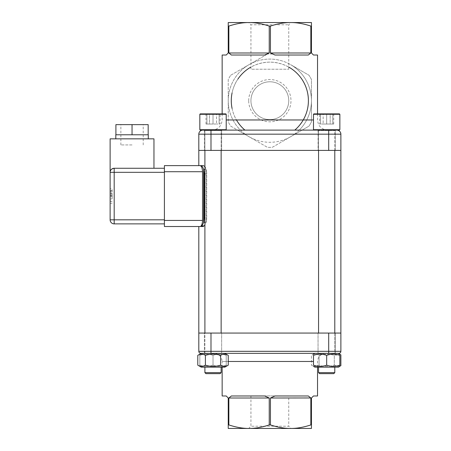 <?xml version="1.0" encoding="UTF-8"?>
<svg xmlns="http://www.w3.org/2000/svg" width="451" height="451" viewBox="0 0 451 451"><rect width="100%" height="100%" fill="white"/><g stroke="black" fill="none" stroke-linecap="round" stroke-linejoin="round"><path stroke-width="0.34" stroke-dasharray="2.25 1.69" d="M339.862 366.071L334.287 365.163L334.287 355.354C336.593 353.973 338.786 353.798 340.877 354.83L340.877 365.688C338.786 366.719 336.593 366.545 334.287 365.163L334.287 355.354L339.862 354.447M200.842 353.358L338.442 353.358L314.899 353.358L311.438 355.354C313.975 353.77 316.517 353.77 319.054 355.354C324.134 353.77 329.207 353.77 334.287 355.354C329.207 353.77 324.134 353.77 319.054 355.354C316.517 353.77 313.975 353.77 311.438 355.354L311.438 365.163C313.975 366.748 316.517 366.748 319.054 365.163C324.134 366.748 329.207 366.748 334.287 365.163C329.207 366.748 324.134 366.748 319.054 365.163C316.517 366.748 313.975 366.748 311.438 365.163L314.899 367.159L338.442 367.159L314.899 367.159L338.442 367.159L340.877 365.755M338.848 353.358A2.03 2.03 0 0 0 340.877 351.329L328.7 351.329L328.7 353.358L338.848 353.358A2.03 2.03 0 0 0 340.877 351.329L340.877 333.063L269.845 333.063L340.877 333.063L328.7 333.063L328.7 351.329L210.989 351.329L210.989 333.063L328.7 333.063M314.899 353.358L335.296 353.358L335.296 333.063L318.045 333.063L335.296 333.063L318.045 333.063L335.296 333.063L335.296 353.358L318.045 353.358L338.442 353.358L340.877 354.762M318.045 150.409L335.296 150.409L318.045 150.409L335.296 150.409L318.045 150.409L318.045 130.113L335.296 130.113L318.045 130.113L335.296 130.113L318.045 130.113L318.045 150.409M334.789 150.409L334.789 130.519L318.553 130.519L334.789 130.519L318.553 130.519L334.789 130.519L335.194 130.113L313.885 130.113L336.818 130.113A4.059 4.059 0 0 1 340.877 134.172L328.7 134.172L328.7 150.409L198.812 150.409L269.845 150.409L210.989 150.409L210.989 134.172L244.634 134.172L267.37 147.297A46.678 46.678 0 0 0 272.319 147.297L295.055 134.172L328.7 134.172L328.7 130.113L302.085 130.113L308.974 126.133A46.678 46.678 0 0 0 311.449 121.849L311.449 100.686A41.605 41.605 0 0 0 249.042 64.656A41.605 41.605 0 0 1 290.647 64.656L308.974 75.238A46.678 46.678 0 0 1 311.449 79.523L311.449 100.686A41.605 41.605 0 0 1 249.042 136.715A41.605 41.605 0 0 1 249.042 64.656A41.605 41.605 0 0 0 240.428 130.102L327.685 130.113L294.762 130.113L302.085 130.113L295.055 134.172M328.7 150.409L340.877 150.409L340.877 134.172A4.059 4.059 0 0 0 336.818 130.113L328.7 130.113M250.936 100.686A18.908 18.908 0 0 1 279.299 84.314A18.908 18.908 0 0 1 279.299 117.057A18.908 18.908 0 0 1 250.936 100.686A18.908 18.908 0 0 0 279.299 117.057A18.908 18.908 0 0 0 279.299 84.314A18.908 18.908 0 0 0 250.936 100.686M201.247 353.358L224.79 353.358L201.247 353.358L224.79 353.358L210.989 353.358L210.989 351.329L198.812 351.329L198.812 333.063L269.845 333.063L210.989 333.063M214.033 353.358L325.656 353.358L214.033 353.358C218.966 353.838 221.672 356.544 222.151 361.476L313.479 361.476M290.98 428.45L248.71 428.45L290.98 428.45L288.747 426.218L250.942 426.218L288.747 426.218L288.747 395.877L250.942 395.877L288.747 395.877M249.042 428.45L228.24 428.45L228.24 424.932L228.849 424.932C236.285 427.345 243.016 428.512 249.042 428.45C255.069 428.512 261.8 427.345 269.236 424.932L270.453 424.932C277.889 427.345 284.62 428.512 290.647 428.45L249.042 428.45M311.449 428.45L290.647 428.45C296.673 428.512 303.405 427.345 310.84 424.932L311.449 424.932L311.449 428.45M204.393 333.063L221.644 333.063L204.393 333.063L221.644 333.063L204.393 333.063L204.393 353.358L221.644 353.358L204.393 353.358L221.644 353.358L204.393 353.358L204.393 333.063M228.24 424.932L228.24 398.007L226.21 395.978L222.151 395.978M222.151 367.159L222.151 361.476L228.251 361.476M317.538 395.978L313.479 395.978L311.449 398.007L311.449 424.932M310.84 424.932L310.84 398.007L270.453 398.007L270.453 424.932M310.795 397.962L308.337 395.978L274.986 395.978L270.453 398.007M269.236 424.932L269.236 398.007L264.703 395.978L231.352 395.978L228.849 398.007L228.849 424.932M274.986 395.978L308.337 395.978L274.986 395.978M231.352 395.978L264.703 395.978L231.352 395.978M228.849 398.007L269.236 398.007M198.812 226.515L203.119 226.515L198.812 226.515L203.119 226.515L204.207 225.833L200.909 226.103C201.885 225.072 202.426 223.177 202.533 220.426L202.533 171.718C202.273 167.941 201.462 165.912 200.103 165.63L203.452 165.63L200.103 165.63M164.412 165.63L164.412 226.515M110.123 196.072L110.123 191.506L110.123 196.072M112.152 196.072L112.152 188.868L112.152 196.072M110.123 188.868L110.123 203.277L110.123 188.868L112.152 188.868M132.042 144.929L120.879 144.929L132.042 144.929M148.278 134.781L148.176 124.634L120.879 124.634L143.204 124.634L132.042 124.634L132.042 134.781L138.542 134.781L115.806 134.781M132.042 138.84L115.806 138.84L132.042 138.84M148.176 134.781L132.042 134.781M153.96 138.84L110.123 138.84M132.042 168.268L114.182 168.268C111.47 168.759 110.117 170.112 110.123 172.327L164.412 172.327L164.412 219.817L164.412 168.268L114.182 168.268L114.182 219.817L164.412 219.817L164.412 223.876L164.412 219.817M164.412 168.268L164.412 172.327M110.123 219.817L114.182 219.817L114.182 223.876L164.412 223.876M132.042 124.634L115.907 124.634L115.907 134.781M110.123 195.26L110.123 193.028L110.123 195.26L112.152 195.616L112.152 196.529L110.123 196.884L110.123 199.116L110.123 196.884L112.152 196.529L112.152 195.616L110.123 195.26L112.152 195.616L112.152 193.383L112.152 195.616L110.123 195.26M112.152 193.383L110.123 193.028L112.152 193.383M112.152 196.529L110.123 196.884L112.152 196.529L112.152 198.761L112.152 196.529M112.152 198.761L110.123 199.116L112.152 198.761M204.901 222.27L206.169 222.27L204.901 225.122M204.207 225.833L206.169 222.27A8.118 3.597 90 0 0 206.71 217.991A8.118 3.597 90 0 1 206.169 222.27L206.169 169.469C205.622 167.338 204.72 166.058 203.452 165.63M204.901 166.616L206.169 169.469L206.169 222.27L203.621 222.27C202.877 224.637 201.975 225.917 200.909 226.103M299.261 130.102L299.261 130.102A41.605 41.605 0 0 0 311.449 100.686L311.449 121.849A46.678 46.678 0 0 1 308.974 126.133L272.319 147.297A46.678 46.678 0 0 1 267.37 147.297L230.715 126.133A46.678 46.678 0 0 1 228.24 121.849L228.24 79.523A46.678 46.678 0 0 1 230.715 75.238A46.678 46.678 0 0 0 228.24 79.523L228.24 121.849A46.678 46.678 0 0 0 230.715 126.133L237.604 130.113L240.428 130.102M244.634 134.172L237.604 130.113L200.233 130.113L199.827 129.708L226.21 129.708L199.827 129.708L226.21 129.708L226.21 114.283L199.827 114.283L226.21 114.283L225.804 113.877L200.233 113.877M210.989 130.113L210.989 134.172L198.812 134.172L198.812 150.409L210.989 150.409M204.393 150.409L221.644 150.409L204.393 150.409L221.644 150.409L204.393 150.409L204.393 130.113L221.644 130.113L204.393 130.113L221.644 130.113L204.393 130.113L204.393 150.409M248.704 100.686A21.141 21.141 0 0 1 280.415 82.381A21.141 21.141 0 0 1 280.415 118.991A21.141 21.141 0 0 1 248.704 100.686M248.71 22.55L290.98 22.55L248.71 22.55L250.942 24.782L288.747 24.782L250.942 24.782L250.942 69.228L288.747 69.228L250.942 69.228M290.647 22.55L311.449 22.55L311.449 26.068L310.84 26.068C303.405 23.655 296.673 22.488 290.647 22.55C284.62 22.488 277.889 23.655 270.453 26.068L269.236 26.068C261.8 23.655 255.069 22.488 249.042 22.55L290.647 22.55M228.24 22.55L249.042 22.55C243.016 22.488 236.285 23.655 228.849 26.068L228.24 26.068L228.24 22.55M232.079 108.477A38.561 38.561 0 0 0 236.448 119.966C240.575 125.947 243.405 129.33 244.927 130.113M294.762 130.113C296.2 129.426 299.024 126.043 303.241 119.966C306.601 114.188 308.321 107.761 308.405 100.686C308.315 79.714 292.039 62.526 269.845 62.125C247.65 62.526 231.374 79.714 231.284 100.686C231.369 107.761 233.088 114.188 236.448 119.966L226.21 119.966M311.449 26.068L311.449 52.992L313.479 55.022L317.538 55.022M222.151 55.022L226.21 55.022L228.24 52.992L228.24 26.068M228.849 26.068L228.849 52.992L231.352 55.022L264.703 55.022L269.236 52.992L269.236 26.068M270.453 26.068L270.453 52.992L274.986 55.022L308.337 55.022L310.84 52.992L310.84 26.068M288.747 67.075A38.561 38.561 0 0 0 250.942 67.075M237.948 79.021A38.561 38.561 0 0 0 232.079 92.895M264.703 55.022L231.352 55.022L264.703 55.022M308.337 55.022L274.986 55.022L308.337 55.022M310.84 52.992L270.453 52.992M269.236 52.992L228.849 52.992M311.449 100.686A41.605 41.605 0 0 0 290.647 64.656L308.974 75.238A46.678 46.678 0 0 1 311.449 79.523L311.449 100.686M272.319 54.075A46.678 46.678 0 0 0 267.37 54.075A46.678 46.678 0 0 1 272.319 54.075M267.37 54.075L249.042 64.656L267.37 54.075M230.715 75.238L249.042 64.656L230.715 75.238M202.871 130.113L200.233 130.113L202.871 130.113M204.901 372.639L221.137 372.639L204.901 372.639L221.137 372.639L221.137 367.159L204.901 367.159L224.79 367.159L201.247 367.159L221.137 367.159M204.901 150.409L204.901 130.519L204.495 130.113L221.542 130.113L204.495 130.113L221.542 130.113L204.495 130.113L204.901 130.519L221.137 130.519L204.901 130.519L221.137 130.519L204.901 130.519L204.901 353.358L221.137 353.358L204.901 353.358L221.137 353.358L204.901 353.358L204.901 333.063M205.915 373.653L220.122 373.653L205.915 373.653L220.122 373.653L221.137 372.639M213.019 124.025L213.019 113.877L213.019 124.025L206.93 124.025L213.019 124.025M206.93 124.025L206.93 113.877L206.93 124.025M219.107 124.025L219.107 113.877L219.107 124.025M213.019 355.354C217.416 353.77 221.813 353.77 226.21 355.354C226.21 353.77 226.21 353.77 226.21 355.354C226.21 353.77 226.21 353.77 226.21 355.354C221.813 353.77 217.416 353.77 213.019 355.354C208.621 353.77 204.224 353.77 199.827 355.354C199.827 353.77 199.827 353.77 199.827 355.354C199.827 353.77 199.827 353.77 199.827 355.354C204.224 353.77 208.621 353.77 213.019 355.354L213.019 365.163C217.416 366.748 221.813 366.748 226.21 365.163C226.21 366.748 226.21 366.748 226.21 365.163C226.21 366.748 226.21 366.748 226.21 365.163C221.813 366.748 217.416 366.748 213.019 365.163C208.621 366.748 204.224 366.748 199.827 365.163C199.827 366.748 199.827 366.748 199.827 365.163C199.827 366.748 199.827 366.748 199.827 365.163C204.224 366.748 208.621 366.748 213.019 365.163L213.019 355.354M226.21 365.163L226.21 355.354L226.21 365.163M199.827 365.163L199.827 355.354L199.827 365.163M336.818 130.113L339.456 130.113L336.818 130.113M334.789 367.159L318.553 367.159L334.789 367.159L318.553 367.159L334.789 367.159L334.789 372.639L318.553 372.639M334.789 333.063L334.789 353.358L318.553 353.358L334.789 353.358L318.553 353.358L334.789 353.358L334.789 130.519L335.194 130.113L318.147 130.113L339.456 130.113L339.862 129.708L313.479 129.708L326.671 129.708L313.479 129.708L313.885 130.113M339.456 113.877L313.885 113.877L339.456 113.877L313.885 113.877L313.479 114.283L339.862 114.283L313.479 114.283L339.862 114.283L339.862 129.708L326.671 129.708L339.862 129.708M319.567 373.653L333.774 373.653L319.567 373.653L333.774 373.653L334.789 372.639M326.671 124.025L326.671 113.877L326.671 124.025L332.759 124.025L320.582 124.025L326.671 124.025M332.759 124.025L332.759 113.877L332.759 124.025M320.582 124.025L320.582 113.877L320.582 124.025M326.671 355.354C322.273 353.77 317.876 353.77 313.479 355.354L313.479 365.163C317.876 366.748 322.273 366.748 326.671 365.163C331.068 366.748 335.465 366.748 339.862 365.163L339.862 355.354C335.465 353.77 331.068 353.77 326.671 355.354L326.671 365.163M201.247 367.159L224.79 367.159L226.21 366.342M228.251 355.354C225.714 353.77 223.172 353.77 220.635 355.354C215.555 353.77 210.482 353.77 205.402 355.354C202.865 353.77 200.323 353.77 197.786 355.354M197.786 365.163C200.323 366.748 202.865 366.748 205.402 365.163C210.482 366.748 215.555 366.748 220.635 365.163C223.172 366.748 225.714 366.748 228.251 365.163M220.635 365.163L220.635 355.354M205.402 365.163L205.402 355.354M199.827 114.283L226.21 114.283M220.049 113.877L216.536 113.877L220.049 113.877L220.049 124.025L216.536 124.025L220.049 124.025M209.501 113.877L216.536 113.877L205.989 113.877L209.501 113.877L209.501 124.025L216.536 124.025L216.536 113.877L216.536 124.025L205.989 124.025L209.501 124.025L209.501 113.877M205.989 124.025L205.989 113.877M319.641 113.877L323.153 113.877L319.641 113.877L319.641 124.025L323.153 124.025L319.641 124.025M330.188 113.877L323.153 113.877L333.701 113.877L330.188 113.877L330.188 124.025L323.153 124.025L323.153 113.877L323.153 124.025L333.701 124.025L330.188 124.025L330.188 113.877M333.701 124.025L333.701 113.877M319.054 365.163L319.054 355.354L319.054 365.163M204.901 169.469L206.169 169.469A8.118 3.597 90 0 1 206.71 173.748A8.118 3.597 90 0 0 206.169 169.469L203.621 169.469A8.118 3.597 -90 0 1 204.162 173.748L204.162 217.991A8.118 3.597 -90 0 1 203.621 222.27L203.621 169.469M204.162 173.748L206.71 173.748L206.71 217.991L206.71 173.748L204.901 173.748M164.412 171.718L202.533 171.718M202.533 220.426L164.412 220.426M111.138 196.072L111.138 190.491L111.138 196.072M313.479 119.966L303.241 119.966M204.901 217.991L204.162 217.991M250.942 395.877L250.942 426.218L248.71 428.45M317.538 367.159L317.538 361.476C318.017 356.544 320.723 353.838 325.656 353.358M221.644 353.358L221.644 333.063L221.644 353.358M318.045 353.358L318.045 333.063L318.045 353.358M112.152 201.653L111.138 201.653L110.123 200.639M112.152 190.491L111.138 190.491L110.123 191.506M112.152 203.277L110.123 203.277M143.204 144.929L143.204 124.634M120.879 144.929L120.879 124.634M288.747 69.228L288.747 24.782L290.98 22.55M222.151 113.877L222.151 119.966C221.548 126.128 218.166 129.51 212.004 130.113M317.538 113.877L317.538 119.966C318.141 126.128 321.524 129.51 327.685 130.113M335.296 150.409L335.296 130.113L335.296 150.409M221.644 150.409L221.644 130.113L221.644 150.409M221.137 150.409L221.137 130.519L221.542 130.113L221.137 130.519L221.137 333.063M225.804 130.113L226.21 129.708M224.79 353.358L226.21 354.176M318.553 333.063L318.553 130.519L318.147 130.113L318.553 130.519L318.553 150.409M313.479 114.283L313.479 129.708"/><path stroke-width="0.68" d="M339.862 366.071L340.877 365.688L340.877 354.83L339.862 354.447M328.7 333.063L210.989 333.063L210.989 351.329L328.7 351.329L328.7 333.063L340.877 333.063L340.877 351.329A2.03 2.03 0 0 1 338.848 353.358L200.842 353.358A2.03 2.03 0 0 1 198.812 351.329L198.812 333.063L210.989 333.063M336.818 130.113A4.059 4.059 0 0 1 340.877 134.172L340.877 150.409L328.7 150.409L328.7 134.172L210.989 134.172L210.989 150.409L328.7 150.409M198.812 351.329A2.03 2.03 0 0 0 200.842 353.358A2.03 2.03 0 0 1 198.812 351.329L210.989 351.329L210.989 353.358L201.247 353.358L199.827 354.187M339.862 354.176L338.442 353.358L328.7 353.358L328.7 351.329L340.877 351.329M228.24 428.45L311.449 428.45L311.449 424.932L310.84 424.932C303.405 427.345 296.673 428.512 290.647 428.45C284.62 428.512 277.889 427.345 270.453 424.932L269.236 424.932C261.8 427.345 255.069 428.512 249.042 428.45C243.016 428.512 236.285 427.345 228.849 424.932L228.24 424.932L228.24 428.45M228.24 424.932L228.24 398.007L226.21 395.978L222.151 395.978L222.151 367.159M228.849 424.932L228.849 398.007L231.352 395.978L264.703 395.978L269.236 398.007L269.236 424.932M270.453 424.932L270.453 398.007L274.986 395.978L308.337 395.978L310.84 398.007L310.84 424.932M311.449 424.932L311.449 398.007L313.479 395.978L317.538 395.978L317.538 367.159M270.453 398.007L310.795 397.962M269.236 398.007L228.849 398.007M200.103 165.63C201.462 165.912 202.273 167.941 202.533 171.718L202.533 220.426C202.426 223.177 201.885 225.072 200.909 226.103L204.207 225.833L203.119 226.515L164.412 226.515L164.412 165.63L203.452 165.63L204.901 166.616M210.989 150.409L198.812 150.409L198.812 165.63L164.412 165.63M164.412 226.515L198.812 226.515L198.812 333.063M164.412 223.876L114.182 223.876A4.059 4.059 0 0 1 110.123 219.817L110.123 172.327C110.117 170.112 111.47 168.759 114.182 168.268L132.042 168.268M115.806 138.84L115.806 134.781L148.278 134.781L148.278 138.84M164.412 172.327L114.182 172.327L114.182 223.876A4.059 4.059 0 0 1 110.123 219.817L110.123 138.84L153.96 138.84L153.96 168.268M110.123 172.327A4.059 4.059 0 0 1 114.182 168.268A4.059 4.059 0 0 0 110.123 172.327A4.059 4.059 0 0 1 114.182 168.268L114.182 172.327L110.123 172.327A4.059 4.059 0 0 1 114.182 168.268L164.412 168.268M115.907 134.781L115.907 124.634L148.176 124.634L148.176 134.781M132.042 124.634L132.042 134.781M200.909 226.103C201.975 225.917 202.877 224.637 203.621 222.27L204.901 222.27M203.621 169.469C202.843 167.005 201.896 165.726 200.796 165.63C201.896 165.726 202.843 167.005 203.621 169.469L203.621 222.27A8.118 3.597 -90 0 0 204.162 217.991L204.162 173.748A8.118 3.597 -90 0 0 203.621 169.469L204.901 169.469M204.901 225.122L204.207 225.833M198.812 165.63L200.796 165.63M200.233 113.877L199.827 114.283L200.233 113.877L225.804 113.877L226.21 114.283L199.827 114.283L199.827 129.708L200.233 130.113L339.456 130.113L339.862 129.708L313.479 129.708L313.479 114.283L313.885 113.877L339.456 113.877L339.862 114.283L313.479 114.283M311.449 22.55L228.24 22.55L228.24 26.068L228.849 26.068C236.285 23.655 243.016 22.488 249.042 22.55C255.069 22.488 261.8 23.655 269.236 26.068L270.453 26.068C277.889 23.655 284.62 22.488 290.647 22.55C296.673 22.488 303.405 23.655 310.84 26.068L311.449 26.068L311.449 22.55M317.538 113.877L317.538 55.022L313.479 55.022L311.449 52.992L311.449 26.068M310.84 26.068L310.84 52.992L308.337 55.022L274.986 55.022L270.453 52.992L270.453 26.068M269.236 26.068L269.236 52.992L264.703 55.022L231.352 55.022L228.849 52.992L228.849 26.068M228.24 26.068L228.24 52.992L226.21 55.022L222.151 55.022L222.151 113.877M294.762 130.113A38.561 38.561 0 0 0 288.747 67.075M250.942 67.075A38.561 38.561 0 0 0 237.948 79.021M232.079 92.895A38.561 38.561 0 0 0 232.079 108.477M236.448 119.966A38.561 38.561 0 0 0 244.927 130.113M198.812 150.409L198.812 134.172A4.059 4.059 0 0 1 202.871 130.113A4.059 4.059 0 0 0 198.812 134.172A4.059 4.059 0 0 1 202.871 130.113M228.849 52.992L269.236 52.992M270.453 52.992L310.84 52.992M221.137 372.639L220.122 373.653L205.915 373.653L204.901 372.639L204.901 367.159L204.901 372.639L221.137 372.639L221.137 367.159M334.789 372.639L333.774 373.653L319.567 373.653L318.553 372.639L318.553 367.159L318.553 372.639L334.789 372.639L334.789 367.159M334.789 150.409L334.789 333.063M313.479 355.354C313.479 353.77 313.479 353.77 313.479 355.354C313.479 353.77 313.479 353.77 313.479 355.354C317.876 353.77 322.273 353.77 326.671 355.354C331.068 353.77 335.465 353.77 339.862 355.354C339.862 353.77 339.862 353.77 339.862 355.354C339.862 353.77 339.862 353.77 339.862 355.354L339.862 365.163C339.862 366.748 339.862 366.748 339.862 365.163C339.862 366.748 339.862 366.748 339.862 365.163C335.465 366.748 331.068 366.748 326.671 365.163C322.273 366.748 317.876 366.748 313.479 365.163C313.479 366.748 313.479 366.748 313.479 365.163C313.479 366.748 313.479 366.748 313.479 365.163L313.479 355.354M339.862 366.342L338.442 367.159L314.899 367.159L313.479 366.342M326.671 365.163L326.671 355.354M197.786 365.163C200.323 366.748 202.865 366.748 205.402 365.163C210.482 366.748 215.555 366.748 220.635 365.163C223.172 366.748 225.714 366.748 228.251 365.163L224.79 367.159L201.247 367.159L197.786 365.163L197.786 355.354C200.323 353.77 202.865 353.77 205.402 355.354C210.482 353.77 215.555 353.77 220.635 355.354C223.172 353.77 225.714 353.77 228.251 355.354L224.79 353.358M228.251 365.163L228.251 355.354M220.635 365.163L220.635 355.354M205.402 365.163L205.402 355.354M199.827 114.283L199.827 129.708L226.21 129.708L225.804 130.113M313.479 361.476L228.251 361.476M202.533 171.718L164.412 171.718M164.412 220.426L202.533 220.426M114.182 223.876A4.059 4.059 0 0 1 110.123 219.817L164.412 219.817M226.21 119.966L313.479 119.966M210.989 130.113L210.989 134.172L198.812 134.172M340.877 134.172L328.7 134.172L328.7 130.113M204.901 173.748L204.162 173.748M204.162 217.991L204.901 217.991M340.877 150.409L340.877 333.063M201.247 367.159L199.827 366.342M318.553 150.409L318.553 333.063M313.885 130.113L313.479 129.708M339.456 113.877L339.862 114.283L339.862 129.708M314.899 353.358L313.479 354.176M201.247 353.358L197.786 355.354M205.915 373.653L204.901 372.639M226.21 114.283L226.21 129.708M204.901 150.409L204.901 333.063M221.137 150.409L221.137 333.063M319.567 373.653L318.553 372.639"/></g></svg>
